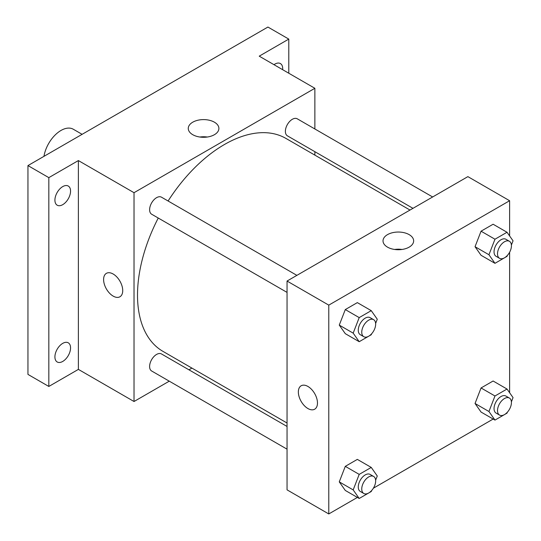 <?xml version="1.0" encoding="UTF-8"?>
<svg xmlns="http://www.w3.org/2000/svg" width="541" height="541" viewBox="0 0 541 541"><rect width="100%" height="100%" fill="white"/><g stroke="black" fill="none" stroke-linecap="round" stroke-linejoin="round"><path stroke-width="0.81" d="M82.11 134.324L73.292 129.238A24.588 14.194 120 0 0 55.993 134.195A24.588 14.194 120 0 0 43.963 156.349M169.265 381.168L134.026 401.51L78.384 369.388L48.825 386.457L27.956 374.406L27.956 165.587L267.917 27.05L288.786 39.094L288.786 73.231M191.913 368.09L188.937 369.814M62.736 361.435A11.063 6.391 -60 0 1 57.204 361.983A11.063 6.391 -60 0 1 55.507 353.117A11.063 6.391 -60 0 1 62.736 343.366A11.063 6.391 -60 0 1 68.267 342.818A11.063 6.391 -60 0 1 69.965 351.684A11.063 6.391 -60 0 1 62.736 361.435M62.736 204.66A11.063 6.391 -60 0 1 57.204 205.208A11.063 6.391 -60 0 1 55.507 196.342A11.063 6.391 -60 0 1 62.736 186.591A11.063 6.391 -60 0 1 68.267 186.043A11.063 6.391 -60 0 1 69.965 194.909A11.063 6.391 -60 0 1 62.736 204.66M78.384 369.388L78.384 160.569L48.825 177.637L27.956 165.587M48.825 386.457L48.825 177.637M134.026 401.51L134.026 192.697L78.384 160.569M134.026 192.697L314.869 88.291L259.227 56.163L288.786 39.094M192.752 134.695A15.31 8.839 180 0 1 188.268 128.447A15.31 8.839 180 0 1 203.585 119.602A15.31 8.839 180 0 1 218.895 128.447A15.31 8.839 180 0 1 209.441 136.616A15.31 8.839 180 0 1 192.752 134.695M273.989 64.683A11.063 6.391 -60 0 1 274.875 64.115A11.063 6.391 -60 0 1 280.407 63.568A11.063 6.391 -60 0 1 282.652 69.688M158.249 218.037A122.956 70.986 120 0 0 137.509 295.095A122.956 70.986 120 0 0 162.969 351.38L287.048 423.015M410.004 210.05L285.925 138.415A122.956 70.986 120 0 0 168.089 201.002M314.869 88.291L314.869 128.974M314.869 151.69L314.869 155.125M432.651 196.978L297.252 118.804A9.839 5.681 120 0 0 289.672 121.441A9.839 5.681 120 0 0 285.377 131.335A9.839 5.681 120 0 0 287.413 135.838L412.979 208.332M287.048 426.457L161.482 353.963A9.839 5.681 120 0 0 153.901 356.593A9.839 5.681 120 0 0 149.607 366.494A9.839 5.681 120 0 0 151.649 370.998L287.048 449.172M287.048 292.397L151.649 214.222A9.839 5.681 -60 0 1 151.649 202.868A9.839 5.681 -60 0 1 161.482 197.188L296.881 275.362M122.726 290.578A13.525 7.811 60 0 1 119.926 296.772A13.525 7.811 60 0 1 106.401 288.962A13.525 7.811 60 0 1 106.401 273.347A13.525 7.811 60 0 1 116.822 276.965A13.525 7.811 60 0 1 122.726 290.578M119.926 296.772A13.525 7.811 60 0 1 106.401 288.962A13.525 7.811 60 0 1 106.401 273.34M199.872 137.022A15.31 8.839 180 0 1 207.291 137.022M357.391 497.429L328.779 513.95L287.048 489.855L287.048 281.043L467.884 176.63L509.615 200.725L509.615 235.964M509.615 409.003L509.149 409.814M493.162 419.045L373.378 488.198M481.057 255.284L475.039 246.716L481.057 231.19L493.108 224.231L481.057 231.19L475.039 246.716L481.057 255.284L494.968 263.318L488.949 254.743L494.968 239.223L507.018 232.265L513.044 240.833L511.401 245.066M345.293 490.444L339.268 481.875L345.293 466.349L357.337 459.39L345.293 466.349L339.268 481.875L345.293 490.444L359.204 498.471L353.178 489.903L359.204 474.383L371.248 467.424L377.273 475.992L375.63 480.225M509.615 252.228L509.615 392.739M328.779 513.95L328.779 305.131L509.615 200.725M481.057 412.059L475.039 403.485L481.057 387.965L493.108 381.006L481.057 387.965L475.039 403.485L481.057 412.059L494.968 420.087L488.949 411.518L494.968 395.992L507.018 389.04L513.044 397.608L511.401 401.841M345.293 333.669L339.268 325.1L345.293 309.574L357.337 302.622L345.293 309.574L339.268 325.1L345.293 333.669L359.204 341.702L353.178 333.134L359.204 317.608L371.248 310.649L377.273 319.224L375.63 323.457M328.779 305.131L287.048 281.043M387.505 247.136A15.31 8.839 180 0 1 383.021 240.88A15.31 8.839 180 0 1 398.332 232.042A15.31 8.839 180 0 1 413.649 240.88A15.31 8.839 180 0 1 404.195 249.049A15.31 8.839 180 0 1 387.505 247.136M317.479 403.018A13.525 7.811 60 0 1 314.673 409.206A13.525 7.811 60 0 1 301.148 401.402A13.525 7.811 60 0 1 301.148 385.78A13.525 7.811 60 0 1 311.575 389.405A13.525 7.811 60 0 1 317.479 403.018M314.679 409.206A13.525 7.811 60 0 1 301.154 401.395A13.525 7.811 60 0 1 301.154 385.78M394.619 249.462A15.31 8.839 180 0 1 402.044 249.462M371.62 333.79L371.248 334.744L359.204 341.702M373.621 319.663L370.145 317.655A9.839 5.681 120 0 0 362.565 320.292A9.839 5.681 120 0 0 358.27 330.193A9.839 5.681 120 0 0 360.306 334.696L363.782 336.705A9.839 5.681 120 0 0 373.621 331.024A9.839 5.681 120 0 0 373.621 319.663A9.839 5.681 120 0 0 366.041 322.301A9.839 5.681 120 0 0 361.746 332.201A9.839 5.681 120 0 0 363.782 336.705M353.178 333.134L339.268 325.1M359.204 317.608L345.293 309.574M371.248 310.649L357.337 302.622M507.39 255.406L507.018 256.36L494.968 263.318M509.392 241.279L505.909 239.271A9.839 5.681 120 0 0 498.335 241.908A9.839 5.681 120 0 0 494.041 251.808A9.839 5.681 120 0 0 496.077 256.312L499.553 258.314A9.839 5.681 120 0 0 509.392 252.64A9.839 5.681 120 0 0 509.392 241.279A9.839 5.681 120 0 0 501.811 243.917A9.839 5.681 120 0 0 497.517 253.817A9.839 5.681 120 0 0 499.553 258.314M488.949 254.743L475.039 246.716M494.968 239.223L481.057 231.19M507.018 232.265L493.108 224.231M371.62 490.565L371.248 491.519L359.204 498.471M373.621 476.438L370.145 474.43A9.839 5.681 120 0 0 362.565 477.067A9.839 5.681 120 0 0 358.27 486.968A9.839 5.681 120 0 0 360.306 491.465L363.782 493.473A9.839 5.681 120 0 0 373.621 487.799A9.839 5.681 120 0 0 373.621 476.438A9.839 5.681 120 0 0 366.041 479.076A9.839 5.681 120 0 0 361.746 488.969A9.839 5.681 120 0 0 363.782 493.473M353.178 489.903L339.268 481.875M359.204 474.383L345.293 466.349M371.248 467.424L357.337 459.39M507.39 412.181L507.018 413.135L494.968 420.087M509.392 398.054L505.909 396.046A9.839 5.681 120 0 0 498.335 398.683A9.839 5.681 120 0 0 494.041 408.577A9.839 5.681 120 0 0 496.077 413.081L499.553 415.089A9.839 5.681 120 0 0 509.392 409.409A9.839 5.681 120 0 0 509.392 398.054A9.839 5.681 120 0 0 501.811 400.685A9.839 5.681 120 0 0 497.517 410.585A9.839 5.681 120 0 0 499.553 415.089M488.949 411.518L475.039 403.485M494.968 395.992L481.057 387.965M507.018 389.04L493.108 381.006"/></g></svg>
